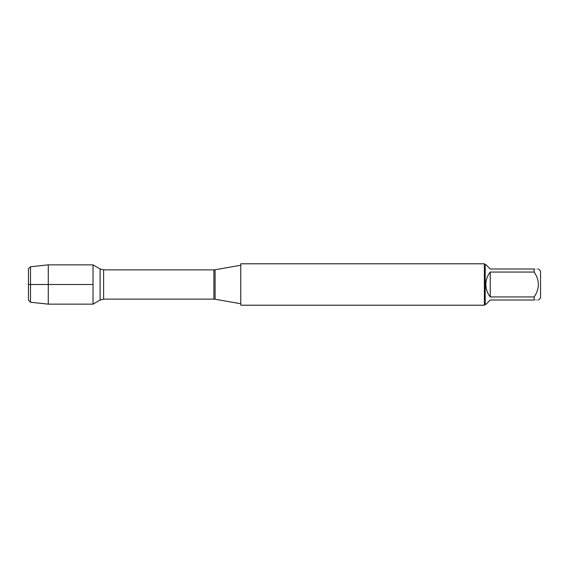 <?xml version="1.0" encoding="UTF-8"?>
<svg xmlns="http://www.w3.org/2000/svg" width="569" height="569" viewBox="0 0 569 569"><rect width="100%" height="100%" fill="white"/><g stroke="black" fill="none" stroke-linecap="round" stroke-linejoin="round"><path stroke-width="0.43" stroke-dasharray="2.85 2.13" d="M240.772 284.5L240.772 303.754L240.772 284.5M240.772 305.204L240.772 263.796M93.024 284.5L93.024 304.152L93.024 284.5M484.375 263.796L484.375 305.204M540.55 297.985L540.55 271.015M485.862 304.379L490.236 300.005L534.156 300.005C539.775 300.005 539.775 300.005 534.156 300.005L534.156 296.94C539.775 288.654 539.775 280.361 534.156 272.06L534.156 268.995C539.775 268.995 539.775 268.995 534.156 268.995L490.236 268.995L485.862 264.621M490.236 296.94C484.461 288.647 484.461 280.353 490.236 272.06L490.236 296.94L534.156 296.94M490.236 272.06L534.156 272.06M485.201 264.621L485.201 304.379M48.273 264.848L48.273 304.152M30.52 302.239L30.52 266.761M28.45 268.838L28.45 300.162M215.096 299.23L215.096 269.77M213.88 269.877L213.88 299.123M103.622 299.123L103.622 269.877M100.108 268.938L100.108 300.062"/><path stroke-width="0.85" d="M240.772 284.5L240.772 305.204L484.375 305.204L484.375 263.796L240.772 263.796L240.772 284.5M93.024 304.152L93.024 264.848L93.024 304.152L100.108 300.062L100.108 268.938L93.024 264.848L48.273 264.848L48.273 284.5L93.024 284.5L28.45 284.5L48.273 284.5L48.273 304.152L93.024 304.152M538.53 268.995L540.55 271.015L540.55 297.985L538.53 300.005M490.236 300.005L485.862 304.379L485.201 304.379L485.201 264.621L485.862 264.621L490.236 268.995L534.156 268.995C539.775 268.995 539.775 268.995 534.156 268.995L534.156 272.06C539.775 280.361 539.775 288.654 534.156 296.94L534.156 300.005C539.775 300.005 539.775 300.005 534.156 300.005L490.236 300.005M490.236 272.06C487.37 275.716 485.912 279.863 485.862 284.5C485.912 289.137 487.37 293.284 490.236 296.94L490.236 272.06L534.156 272.06M490.236 296.94L534.156 296.94M30.52 302.239L28.45 300.162L28.45 268.838L30.52 266.761L30.52 302.239L48.273 304.152M215.096 299.23L213.88 299.123L213.88 269.877L215.096 269.77L215.096 299.23L240.772 303.754M213.88 269.877L103.622 269.877L103.622 299.123L100.108 300.062M215.096 269.77L240.772 265.246M213.88 299.123L103.622 299.123M103.622 269.877L100.108 268.938M485.201 264.621L484.375 263.796M485.201 304.379L484.375 305.204M30.52 266.761L48.273 264.848"/></g></svg>
